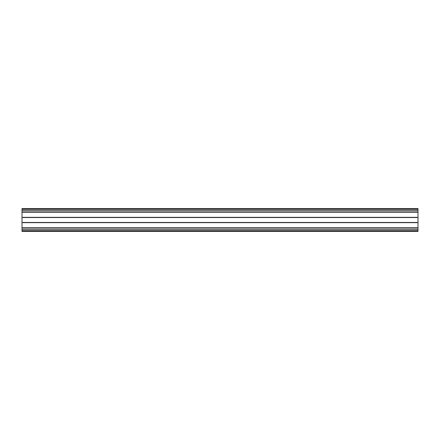 <?xml version="1.0" encoding="UTF-8"?>
<svg xmlns="http://www.w3.org/2000/svg" width="440" height="440" viewBox="0 0 440 440"><rect width="100%" height="100%" fill="white"/><g stroke="black" fill="none" stroke-linecap="round" stroke-linejoin="round"><path stroke-width="0.66" d="M22 229.312L22 209.358L418 209.358L22 209.358L22 208.593L418 208.593L418 230.643L22 230.643L22 229.312L418 229.312M418 212.185L22 212.185L418 212.185M418 212.234L22 212.24M418 217.393L22 217.393L418 217.393M418 222.607L22 222.607L418 222.607M22 230.703L418 230.703L418 231.407L22 231.407L22 230.643M22 227.761L418 227.761M22 209.297L418 209.297M22 210.689L418 210.689M22 212.042L418 212.042M22 217.344L418 217.344M22 217.52L418 217.52M22 222.481L418 222.481M22 222.657L418 222.657M22 227.816L418 227.816L22 227.816M22 227.959L418 227.959"/></g></svg>
